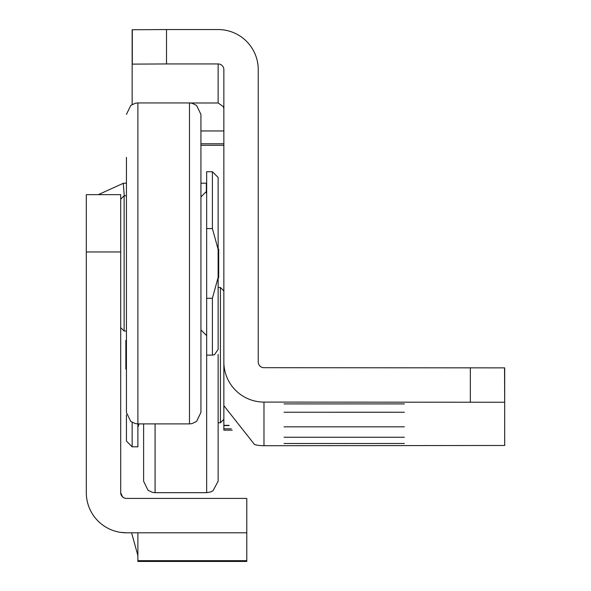 <?xml version="1.0" encoding="UTF-8"?>
<svg xmlns="http://www.w3.org/2000/svg" width="591" height="591" viewBox="0 0 591 591"><rect width="100%" height="100%" fill="white"/><g stroke="black" fill="none" stroke-linecap="round" stroke-linejoin="round"><path stroke-width="0.89" d="M125.602 498.346L124.967 498.213M124.435 498.043L122.529 496.876L120.697 492.672L120.697 251.958L86.308 251.958L86.308 492.672A40.122 40.122 0 0 0 126.43 532.794L120.409 532.336M206.665 191.336L206.665 183.18L200.933 183.18M98.35 194.646L123.275 183.306A40.122 40.122 0 0 1 126.43 183.18L124.132 183.247M120.697 492.672A5.733 5.733 0 0 0 126.43 498.405L246.787 498.405L246.787 561.45L246.787 560.667L137.888 560.667L137.888 561.45L137.888 532.794M246.787 532.794L126.43 532.794M120.697 251.958L120.697 194.646L86.308 194.646L86.308 251.958M124.258 195.791L123.275 183.306M131.586 532.794L137.888 555.592M120.697 199.226L124.132 195.791L126.43 195.791M120.697 327.613L124.132 331.049L126.43 331.049M124.132 195.791L124.132 331.049M126.43 114.403L130.796 105.405L135.302 103.24L137.888 102.945L137.888 423.902L135.302 423.599L130.722 421.383L126.43 412.437L126.43 157.391M200.933 263.423L200.933 114.403L200.933 412.437L196.567 421.435L192.06 423.599L189.475 423.902L189.475 102.945L192.06 103.24L196.567 105.405L200.933 114.403M218.131 277.415L212.398 298.263L212.398 355.125L214.467 354.733L218.131 349.392L218.131 249.432L212.398 228.577L206.665 228.577L206.665 492.68L155.086 492.68L152.493 492.377L147.986 490.212L143.62 481.214L143.62 423.902M206.665 228.577L206.665 171.715L212.398 171.715L218.131 177.448L218.131 249.432M212.398 298.263L206.665 298.263M218.131 323.026L218.131 263.423M218.131 349.392L218.131 277.748L218.7 277.748L218.7 249.092L218.131 249.092L218.131 177.448M404.392 403.904L284.035 403.904L404.392 403.904M404.392 412.245L284.035 412.237L404.392 412.245M404.392 426.828L284.035 426.828L404.392 426.828M404.392 437.251L284.035 437.251L404.392 437.251M404.392 443.501L284.035 443.501L404.392 443.501M504.537 367.868L504.692 402.264L504.692 367.875L263.978 367.691A5.733 5.733 180 0 1 258.245 361.965L258.245 69.672A40.122 40.122 180 0 0 218.131 29.55L166.514 29.55L166.514 63.939L218.131 63.939L218.131 102.982L223.428 106.705L223.856 108.877M166.514 63.939L132.155 64.123L132.155 104.474M223.856 430.152L232.241 430.152L223.856 430.152L223.856 361.965L223.856 405.662L254.603 444.609A40.122 40.122 -0 0 0 263.978 445.717L504.692 445.481L504.692 402.264M218.131 63.939A5.733 5.733 180 0 1 223.856 69.672L223.856 361.965A40.122 40.122 180 0 0 263.978 402.079L504.537 402.257M166.514 29.55L132.155 29.735L132.155 64.123M223.856 425.564L229.168 425.564M223.856 419.315L220.421 422.757L220.421 287.492L218.131 287.492M218.131 354.408L218.131 481.214L213.033 490.744L210.714 491.934L206.665 492.68M143.62 461.157L143.62 481.214M189.475 423.902L137.888 423.902L137.888 446.826L132.155 446.826L126.43 441.093L126.43 414.727M125.853 369.072L126.43 369.072L125.853 369.094L126.43 369.013L125.853 369.013L125.853 340.335L126.43 340.335M206.348 193.08L206.348 183.18M212.398 228.577L212.398 171.715M218.131 102.982L190.435 102.982M470.333 367.691L470.333 402.079M263.978 445.717L263.978 402.079M132.318 29.727L132.318 64.116M223.856 425.343L229.042 425.343M231.251 428.815L223.856 428.815M223.856 130.958L200.933 130.958M155.086 423.902L155.086 492.68M132.155 422.366L132.155 446.826M246.787 561.45L137.888 561.45M137.888 102.945L189.475 102.945M200.933 329.904L206.665 335.636M212.398 355.125L206.665 355.125M200.933 196.936L206.665 191.203M223.856 145.283L200.933 145.283M223.856 143.783L200.933 143.783M223.856 290.935L220.421 287.492M220.421 422.757L218.131 422.757M139.033 423.902L137.888 427.337"/></g></svg>
